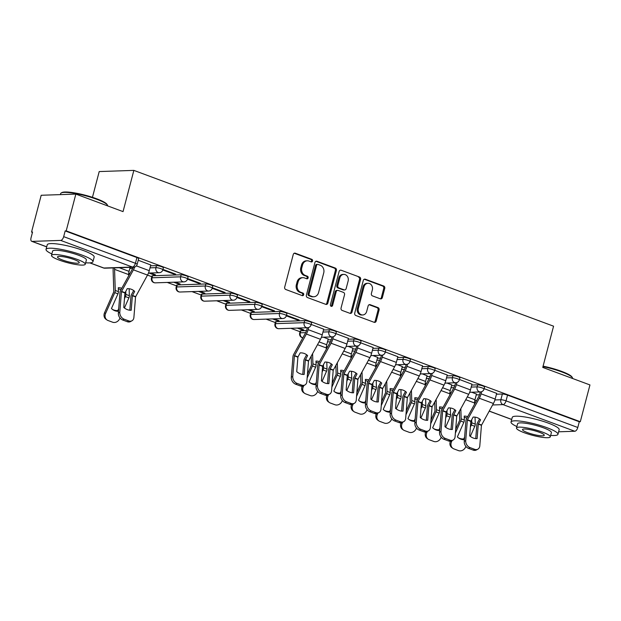<?xml version="1.0" encoding="UTF-8"?>
<svg xmlns="http://www.w3.org/2000/svg" width="621" height="621" viewBox="0 0 621 621"><rect width="100%" height="100%" fill="white"/><g stroke="black" fill="none" stroke-linecap="round" stroke-linejoin="round"><path stroke-width="0.93" d="M312.565 261.014A1.335 1.141 88.1 0 0 311.812 259.337L295.293 253.205A1.902 1.622 88.1 0 0 293.267 254.447L284.697 287.112A1.902 1.622 88.1 0 0 285.776 289.502L302.295 295.635A1.335 1.141 88.1 0 0 302.955 293.089L300.82 292.297A6.094 5.201 88.1 0 1 297.366 284.643L298.08 281.926A6.094 5.201 88.1 0 1 302.854 277.68A6.094 5.201 88.1 0 1 304.577 277.96L306.72 278.759A1.335 1.141 88.1 0 0 307.387 276.213L305.245 275.421A6.094 5.201 88.1 0 1 301.798 267.767L302.512 265.051A6.094 5.201 88.1 0 1 307.279 260.804A6.094 5.201 88.1 0 1 309.01 261.084L311.144 261.883A1.335 1.141 88.1 0 0 312.565 261.014M311.005 261.829A1.335 1.141 88.1 0 0 310.803 259.376L294.284 253.244A1.902 1.622 88.1 0 0 294.253 253.228M302.148 295.58A1.335 1.141 88.1 0 0 301.946 293.128L299.811 292.336L300.82 292.297M306.58 278.705A1.335 1.141 88.1 0 0 306.378 276.252L304.236 275.46L305.245 275.421M306.549 330.589L300.812 330.783A3.881 0.668 -165.3 0 0 300.222 330.977L299.695 333.011A3.881 0.668 14.7 0 1 300.277 332.817L305.679 332.639M304.694 320.646L276.104 321.616A3.881 0.668 -165.3 0 0 275.522 321.802L274.987 323.836A3.881 0.668 14.7 0 1 275.569 323.65L304.158 322.679A3.881 0.668 14.7 0 1 308.466 323.487A3.881 0.668 14.7 0 1 311.082 324.837L311.618 322.804A3.881 0.668 -165.3 0 0 308.994 321.453A3.881 0.668 -165.3 0 0 304.694 320.646L304.158 322.679A3.881 3.315 -91.9 0 0 306.363 327.554A3.881 3.315 -91.9 0 0 307.457 327.733A3.881 3.881 0 0 0 311.082 324.837M279.986 311.47L251.396 312.441A3.881 0.668 -165.3 0 0 250.814 312.635L250.279 314.668A3.881 0.668 14.7 0 1 250.861 314.474L279.458 313.504A3.881 0.668 14.7 0 1 283.758 314.311A3.881 0.668 14.7 0 1 286.374 315.67L286.91 313.636A3.881 0.668 -165.3 0 0 284.286 312.278A3.881 0.668 -165.3 0 0 279.986 311.47L279.458 313.504A3.881 3.315 -91.9 0 0 281.655 318.379A3.881 3.315 -91.9 0 0 282.757 318.557A3.881 3.881 0 0 0 286.374 315.67M255.278 302.303L226.688 303.273A3.881 0.668 -165.3 0 0 226.106 303.459L225.57 305.493A3.881 0.668 14.7 0 1 226.153 305.307L254.75 304.337A3.881 0.668 14.7 0 1 259.05 305.136A3.881 0.668 14.7 0 1 261.666 306.495L262.202 304.461A3.881 0.668 -165.3 0 0 259.578 303.11A3.881 0.668 -165.3 0 0 255.278 302.303L254.75 304.337A3.881 3.315 -91.9 0 0 256.947 309.204A3.881 3.315 -91.9 0 0 258.049 309.39A3.881 3.881 0 0 0 261.666 306.495M230.57 293.128L201.98 294.098A3.881 0.668 -165.3 0 0 201.398 294.292L200.862 296.326A3.881 0.668 14.7 0 1 201.452 296.132L230.042 295.161A3.881 0.668 14.7 0 1 234.342 295.969A3.881 0.668 14.7 0 1 236.958 297.319L237.494 295.285A3.881 0.668 -165.3 0 0 234.878 293.935A3.881 0.668 -165.3 0 0 230.57 293.128L230.042 295.161A3.881 3.315 -91.9 0 0 232.238 300.036A3.881 3.315 -91.9 0 0 233.341 300.215A3.881 3.881 0 0 0 236.958 297.319M205.869 283.96L177.272 284.93A3.881 0.668 -165.3 0 0 176.69 285.117L176.154 287.15A3.881 0.668 14.7 0 1 176.744 286.956L205.334 285.994A3.881 0.668 14.7 0 1 209.634 286.793A3.881 0.668 14.7 0 1 212.25 288.152L212.786 286.118A3.881 0.668 -165.3 0 0 210.17 284.76A3.881 0.668 -165.3 0 0 205.869 283.96L205.334 285.994A3.881 3.315 -91.9 0 0 207.53 290.861A3.881 3.315 -91.9 0 0 208.633 291.047A3.881 3.881 0 0 0 212.25 288.152M181.161 274.785L152.564 275.755A3.881 0.668 -165.3 0 0 151.982 275.949L151.446 277.983A3.881 0.668 14.7 0 1 152.036 277.789L180.626 276.819A3.881 0.668 14.7 0 1 184.926 277.626A3.881 0.668 14.7 0 1 187.542 278.976L188.078 276.943A3.881 0.668 -165.3 0 0 185.462 275.592A3.881 0.668 -165.3 0 0 181.161 274.785L180.626 276.819A3.881 3.315 -91.9 0 0 182.822 281.693A3.881 3.315 -91.9 0 0 183.925 281.872A3.881 3.881 0 0 0 187.542 278.976M380.316 298.81A1.902 1.622 88.1 0 0 382.35 297.568L384.756 288.408A1.902 1.622 88.1 0 0 383.677 286.017L365.327 279.209A1.902 1.622 88.1 0 0 363.301 280.444L354.731 313.108A1.902 1.622 88.1 0 0 355.81 315.499L374.152 322.307A1.902 1.622 88.1 0 0 376.186 321.073L379.089 310.003A1.902 1.622 88.1 0 0 378.01 307.612L370.155 304.694A1.902 1.622 88.1 0 0 368.129 305.936L366.685 311.424A5.092 4.347 88.1 0 1 362.703 314.971A5.092 4.347 88.1 0 1 358.371 308.334L364.015 286.832A5.092 4.347 88.1 0 1 367.997 283.285A5.092 4.347 88.1 0 1 372.328 289.922L371.389 293.5A1.902 1.622 88.1 0 0 372.468 295.891L380.316 298.81M60.695 240.412L32.098 241.383A3.881 1.91 -69.6 0 1 31.718 241.321A3.881 1.91 -69.6 0 1 31.05 237.75L32.556 232.021L31.547 232.06L41.196 195.266L75.847 194.094L123.043 211.614L133.857 170.387L553.567 326.188L542.754 367.415L589.95 384.935L580.301 421.721L66.199 230.88L65.182 230.919L63.684 236.648L135.425 263.281A3.881 0.668 14.7 0 1 137.163 264.336L138.662 258.6A3.881 0.668 14.7 0 0 136.93 257.552L135.425 263.281A3.881 1.91 -69.6 0 1 132.436 267.046L60.695 240.412A3.881 1.91 -69.6 0 0 63.684 236.648M75.847 194.094L66.199 230.88M336.403 270.461A1.902 1.622 88.1 0 0 335.324 268.07L316.982 261.262A1.902 1.622 88.1 0 0 314.948 262.497L306.378 295.161A1.902 1.622 88.1 0 0 307.457 297.552L325.808 304.36A1.902 1.622 88.1 0 0 327.834 303.126L336.403 270.461L335.394 270.492A1.902 1.622 88.1 0 0 334.315 268.101L315.973 261.294A1.902 1.622 88.1 0 0 315.942 261.278M341.154 270.236L359.497 277.044A1.902 1.622 88.1 0 1 360.576 279.434L352.006 312.099A1.902 1.622 88.1 0 1 349.98 313.333L342.132 310.422A1.902 1.622 88.1 0 1 341.053 308.032L344.523 294.781A1.902 1.622 88.1 0 0 343.444 292.39L338.235 290.457A1.902 1.622 88.1 0 0 336.209 291.691L332.592 305.485A1.335 1.141 88.1 0 1 330.411 304.678L339.128 271.47A1.902 1.622 88.1 0 1 341.154 270.236L359.497 277.044M476.245 394.902L479.497 394.793M496.451 394.219L502.35 394.017L500.852 399.745A3.881 0.668 14.7 0 1 506.037 400.856L577.786 427.489A3.881 1.91 110.4 0 1 574.798 431.253L558.613 431.805M31.547 232.06L32.455 232.394M147.503 275.103L151.788 276.694M167.266 282.439L176.496 285.862M191.967 291.606L201.204 295.037M216.675 300.781L225.904 304.205M241.383 309.957L250.612 313.38M266.091 319.124L275.32 322.547M290.799 328.299L300.028 331.723M92.451 197.315L99.205 171.567L133.857 170.387M580.301 421.721L579.292 421.76L577.786 427.489M150.771 264.973L138.235 260.246M149.024 273.046L153.946 274.878L154.093 274.311M153.946 274.878L155.46 274.824L150.538 272.999M162.787 269.972L174.152 274.187L174.299 273.628M174.152 274.187L175.665 274.14L162.943 269.413M173.733 282.221L178.654 284.045L178.801 283.486M178.654 284.045L180.168 283.991L175.246 282.167M187.495 279.147L198.86 283.362L198.999 282.803M198.86 283.362L200.373 283.308L187.651 278.588M198.433 291.389L203.362 293.221L203.502 292.662M203.362 293.221L204.876 293.166L199.954 291.342M212.203 288.315L223.56 292.53L223.707 291.971M223.56 292.53L225.081 292.483L212.359 287.756M223.141 300.564L228.062 302.388L228.21 301.829M228.062 302.388L229.584 302.334L224.662 300.51M236.911 297.49L248.268 301.705L248.416 301.146M248.268 301.705L249.789 301.651L237.067 296.931M247.849 309.732L252.77 311.563L252.918 311.005M252.77 311.563L254.292 311.509L249.363 309.685M261.62 306.658L272.976 310.873L273.124 310.314M272.976 310.873L274.498 310.826L261.775 306.099M272.557 318.907L277.478 320.731L277.626 320.172M277.478 320.731L278.992 320.684L274.071 318.852M286.328 315.833L297.684 320.048L297.832 319.489M297.684 320.048L299.198 319.994L286.475 315.274M297.265 328.074L302.186 329.906L302.334 329.347M302.186 329.906L303.7 329.852L298.779 328.028M323.72 329.177L311.183 324.441M328.222 339.027L323.487 337.195M348.428 338.344L335.891 333.617M352.93 348.202L348.195 346.371M373.136 347.519L360.599 342.784M377.638 357.378L372.903 355.538M397.844 356.687L385.307 351.96M402.346 366.545L397.611 364.713M422.552 365.862L410.015 361.135M427.054 375.721L422.319 373.881M447.26 375.03L434.723 370.302M451.762 384.888L447.027 383.056M471.968 384.205L459.431 379.478M451.537 385.734L454.789 385.618M471.743 385.043L477.65 384.841L477.114 386.875A3.881 0.668 14.7 0 1 481.415 387.683A3.881 0.668 14.7 0 1 484.031 389.041L484.566 387.007A3.881 0.668 -165.3 0 0 481.95 385.649A3.881 0.668 -165.3 0 0 477.65 384.841M426.829 376.559L430.081 376.45M447.035 375.876L452.942 375.674L452.406 377.708A3.881 0.668 14.7 0 1 456.707 378.515A3.881 0.668 14.7 0 1 459.33 379.866L459.858 377.832A3.881 0.668 -165.3 0 0 457.242 376.481A3.881 0.668 -165.3 0 0 452.942 375.674M402.121 367.384L405.373 367.275M422.327 366.7L428.234 366.499L427.698 368.532A3.881 0.668 14.7 0 1 431.999 369.34A3.881 0.668 14.7 0 1 434.622 370.698L435.15 368.664A3.881 0.668 -165.3 0 0 432.534 367.306A3.881 0.668 -165.3 0 0 428.234 366.499M377.413 358.216L380.665 358.107M397.619 357.533L403.526 357.331L402.99 359.365A3.881 0.668 14.7 0 1 407.291 360.172A3.881 0.668 14.7 0 1 409.914 361.523L410.442 359.489A3.881 0.668 -165.3 0 0 407.826 358.138A3.881 0.668 -165.3 0 0 403.526 357.331M352.705 349.041L355.957 348.932M372.91 348.358L378.818 348.156L378.282 350.19A3.881 0.668 14.7 0 1 382.583 350.997A3.881 0.668 14.7 0 1 385.206 352.355L385.742 350.322A3.881 0.668 -165.3 0 0 383.118 348.963A3.881 0.668 -165.3 0 0 378.818 348.156M328.004 339.873L331.249 339.765M348.21 339.19L354.11 338.988L353.574 341.022A3.881 0.668 14.7 0 1 357.875 341.829A3.881 0.668 14.7 0 1 360.498 343.18L361.034 341.146A3.881 0.668 -165.3 0 0 358.41 339.796A3.881 0.668 -165.3 0 0 354.11 338.988M323.502 330.015L329.402 329.813L328.866 331.847A3.881 0.668 14.7 0 1 333.166 332.654A3.881 0.668 14.7 0 1 335.79 334.013L336.326 331.979A3.881 0.668 -165.3 0 0 333.702 330.62A3.881 0.668 -165.3 0 0 329.402 329.813M150.546 265.811L156.453 265.617L155.918 267.651A3.881 0.668 14.7 0 1 160.218 268.451A3.881 0.668 14.7 0 1 162.842 269.809L163.37 267.775A3.881 0.668 -165.3 0 0 160.754 266.417A3.881 0.668 -165.3 0 0 156.453 265.617M496.668 393.372L484.139 388.645M476.462 394.063L471.735 392.224M579.292 421.76L507.543 395.127A3.881 0.668 -165.3 0 0 502.35 394.017M65.182 230.919L136.93 257.552M307.279 260.804L306.269 260.836A6.094 5.201 88.1 0 0 301.503 265.082L302.512 265.051M304.236 275.46A6.094 5.201 88.1 0 1 300.789 267.806L301.503 265.082M302.854 277.68L301.845 277.711A6.094 5.201 88.1 0 0 297.071 281.957L298.08 281.926M299.811 292.336A6.094 5.201 88.1 0 1 296.357 284.682L297.071 281.957M325.839 304.375A1.902 1.622 88.1 0 0 326.825 303.157L335.394 270.492M318.022 264.437A1.335 1.141 88.1 0 0 316.601 265.299L309.079 293.974A1.335 1.141 88.1 0 0 309.84 295.643L312.091 296.481A6.094 5.201 88.1 0 0 313.822 296.768A6.094 5.201 88.1 0 0 318.589 292.522L323.727 272.922A6.094 5.201 88.1 0 0 320.281 265.268L318.022 264.437M317.649 264.375L316.64 264.406A1.335 1.141 88.1 0 0 315.592 265.338L316.601 265.299M313.822 296.768L312.813 296.799A6.094 5.201 88.1 0 1 311.082 296.512L308.823 295.681A1.335 1.141 88.1 0 1 308.07 294.005L315.592 265.338M350.011 313.349A1.902 1.622 88.1 0 0 350.997 312.13L359.567 279.466A1.902 1.622 88.1 0 0 358.488 277.075M337.7 290.364L336.691 290.403A1.902 1.622 88.1 0 0 335.2 291.73L331.583 305.516L332.592 305.485M331.04 306.293A1.335 1.141 88.1 0 0 331.583 305.516M348.133 281.034A5.092 4.347 88.1 0 0 343.801 274.404A5.092 4.347 88.1 0 0 339.811 277.952L337.824 285.528A1.902 1.622 88.1 0 0 338.903 287.919L344.112 289.852A1.902 1.622 88.1 0 0 346.145 288.61L348.133 281.034M343.801 274.404L342.792 274.435A5.092 4.347 88.1 0 0 338.802 277.983L339.811 277.952M344.655 289.937L343.646 289.976A1.902 1.622 88.1 0 1 343.103 289.883L337.894 287.95A1.902 1.622 88.1 0 1 336.815 285.559L338.802 277.983M367.997 283.285L366.988 283.316A5.092 4.347 88.1 0 0 362.998 286.863L364.015 286.832M362.703 314.971L361.694 315.002A5.092 4.347 88.1 0 1 357.362 308.365L362.998 286.863M374.184 322.322A1.902 1.622 88.1 0 0 375.177 321.104L378.08 310.034A1.902 1.622 88.1 0 0 377.001 307.643L369.146 304.732A1.902 1.622 88.1 0 0 369.115 304.717M380.347 298.817A1.902 1.622 88.1 0 0 381.341 297.606L383.739 288.439A1.902 1.622 88.1 0 0 382.66 286.048L364.317 279.24A1.902 1.622 88.1 0 0 364.286 279.233M118.495 311.3A12.032 10.394 124.5 0 1 112.843 309.685A12.032 10.394 124.5 0 1 111.462 308.513L117.959 293.826A2.911 1.428 -69.6 0 0 118.269 292.949A2.911 1.428 -69.6 0 0 118.432 291.637L118.3 287.709A12.032 8.05 -129.1 0 1 121.786 288.268M118.347 288.959A12.032 8.05 -129.1 0 1 120.544 289.526A12.032 8.05 -129.1 0 1 120.994 289.704M113.294 267.915A9.703 4.774 -69.6 0 0 113.115 270.539L113.79 291.816L104.553 312.728L105.593 313.45A5.822 5.03 124.5 0 0 107.045 320.001A5.822 5.03 124.5 0 0 108.007 320.506L112.595 322.206A5.822 5.03 124.5 0 0 119.69 318.682L119.993 317.991M114.637 267.868A7.18 3.532 -69.6 0 0 114.567 269.359L115.265 290.457A2.911 1.428 110.4 0 1 115.102 291.769A2.911 1.428 110.4 0 1 114.792 292.654L105.593 313.45M129.129 288.742L129.362 295.689A2.911 1.428 110.4 0 1 129.199 297.001A2.911 1.428 110.4 0 1 128.889 297.886L124.417 307.993M124.472 298.701L125.403 296.59A2.911 1.428 -69.6 0 0 125.714 295.712A2.911 1.428 -69.6 0 0 125.877 294.401L125.776 291.303M118.704 308.653L117.866 310.554L118.518 311.005M130.123 267.34L129.067 271.354A7.18 3.532 -69.6 0 0 128.663 274.591L128.702 275.74M107.045 320.001L105.997 319.287A5.822 5.03 -55.5 0 1 104.553 312.728M112.331 309.305A12.032 10.394 124.5 0 0 117.866 310.554M132.374 295.728L134.679 291.428A12.032 10.021 142.2 0 0 131.373 289.285A12.032 10.021 142.2 0 0 127.235 288.664L124.93 292.965L123.773 307.473A12.032 9.082 -119.1 0 0 131.217 310.236L132.374 295.728L135.541 296.9L133.895 317.44A5.822 4.394 60.9 0 1 131.978 320.762A5.822 4.394 60.9 0 1 128.726 320.902L124.138 319.202L122.686 320.001L127.282 321.709L128.726 320.902M150.787 264.903L149.273 270.671A9.703 4.774 110.4 0 1 147.511 275.08L135.541 296.9M129.836 310.221L130.93 296.535A2.911 1.428 110.4 0 1 131.085 295.658A2.911 1.428 110.4 0 1 131.613 294.331L133.694 290.558M134.695 267.007A9.703 4.774 110.4 0 1 133.422 269.848L121.468 291.552L119.799 312.208A5.822 4.394 60.9 0 0 124.138 319.202M133.282 267.24A7.18 3.532 110.4 0 1 132.56 268.746L120.684 290.271A2.911 1.428 -69.6 0 0 120.156 291.598A2.911 1.428 -69.6 0 0 120 292.475L118.355 313.015L119.799 312.208M122.686 320.001A5.822 4.394 -119.1 0 1 118.355 313.015M131.978 320.762L130.534 321.569A5.822 4.394 -119.1 0 1 127.282 321.709M61.223 192.96L61.921 192.572A23.668 4.075 14.7 0 1 96.604 198.759A23.668 4.075 14.7 0 1 107.006 204.394L107.417 205.077A24.25 4.176 -165.3 0 0 96.767 199.302A24.25 4.176 -165.3 0 0 61.223 192.96A24.25 4.176 -165.3 0 0 60.679 193.573L60.408 194.621M107.596 205.877A24.25 4.176 -165.3 0 0 107.417 205.077M85.644 262.792A24.25 4.176 -165.3 0 0 92.948 261.713A24.25 4.176 -165.3 0 0 82.119 255.13A24.25 4.176 -165.3 0 0 46.032 249.401A24.25 4.176 -165.3 0 0 51.861 253.927M92.948 261.713L94.159 257.086A24.25 4.176 -165.3 0 0 83.33 250.504A24.25 4.176 -165.3 0 0 47.243 244.783L46.032 249.401M51.481 255.378L52.599 251.125A17.458 3.004 14.7 0 1 78.58 255.247A17.458 3.004 14.7 0 1 86.381 259.989L85.263 264.243A17.458 3.004 -165.3 0 0 77.47 259.5A17.458 3.004 -165.3 0 0 51.481 255.378A17.458 3.004 -165.3 0 0 59.282 260.114A17.458 3.004 -165.3 0 0 85.263 264.243M74.233 259.609A11.256 1.941 -165.3 0 0 57.489 256.954A11.256 1.941 -165.3 0 0 62.511 260.005A11.256 1.941 -165.3 0 0 79.263 262.667A11.256 1.941 -165.3 0 0 74.233 259.609M543.08 366.157A23.668 4.075 14.7 0 1 561.609 371.374A23.668 4.075 14.7 0 1 572.011 377.017L572.422 377.692A24.25 4.176 -165.3 0 0 561.772 371.917A24.25 4.176 -165.3 0 0 542.964 366.615M572.601 378.492A24.25 4.176 -165.3 0 0 572.422 377.692M550.648 435.406A24.25 4.176 -165.3 0 0 557.953 434.327A24.25 4.176 -165.3 0 0 547.124 427.745A24.25 4.176 -165.3 0 0 511.036 422.016A24.25 4.176 -165.3 0 0 516.866 426.542M557.953 434.327L559.164 429.701A24.25 4.176 -165.3 0 0 548.335 423.118A24.25 4.176 -165.3 0 0 512.247 417.397L511.036 422.016M516.493 427.993L517.603 423.739A17.458 3.004 14.7 0 1 543.585 427.861A17.458 3.004 14.7 0 1 551.386 432.604L550.268 436.858A17.458 3.004 -165.3 0 0 542.475 432.115A17.458 3.004 -165.3 0 0 516.493 427.993A17.458 3.004 -165.3 0 0 524.287 432.728A17.458 3.004 -165.3 0 0 550.268 436.858M539.238 432.224A11.256 1.941 -165.3 0 0 522.494 429.569A11.256 1.941 -165.3 0 0 527.524 432.62A11.256 1.941 -165.3 0 0 544.268 435.282A11.256 1.941 -165.3 0 0 539.238 432.224M316.151 384.671A12.032 10.394 124.5 0 1 310.5 383.056A12.032 10.394 124.5 0 1 309.126 381.884L315.623 367.197A2.911 1.428 -69.6 0 0 315.926 366.32A2.911 1.428 -69.6 0 0 316.089 365.008L315.965 361.08A12.032 8.05 -129.1 0 1 319.45 361.639M316.004 362.338A12.032 8.05 -129.1 0 1 318.208 362.897A12.032 8.05 -129.1 0 1 318.658 363.075M311.175 356.12L311.447 365.187L307.442 374.277M312.588 353.566L312.922 363.828A2.911 1.428 110.4 0 1 312.759 365.14A2.911 1.428 110.4 0 1 312.456 366.025L307.139 378.042M326.793 362.113L327.019 369.06A2.911 1.428 110.4 0 1 326.856 370.372A2.911 1.428 110.4 0 1 326.545 371.257L322.082 381.364M322.128 372.072L323.067 369.961A2.911 1.428 -69.6 0 0 323.37 369.084A2.911 1.428 -69.6 0 0 323.533 367.772L323.432 364.682M316.368 382.024L315.522 383.933L316.174 384.383M328.237 338.957L326.724 344.733A7.18 3.532 -69.6 0 0 326.32 347.962L326.359 349.118M317.657 391.362L317.347 392.053A5.822 5.03 124.5 0 1 310.259 395.577L305.664 393.877A5.822 5.03 124.5 0 1 304.701 393.38L303.661 392.658A5.822 5.03 -55.5 0 1 302.171 386.177M303.793 385.594L303.258 386.821A5.822 5.03 124.5 0 0 304.701 393.38M309.988 382.676A12.032 10.394 124.5 0 0 315.522 383.933M340.859 393.846A12.032 10.394 124.5 0 1 335.208 392.224A12.032 10.394 124.5 0 1 333.834 391.059L340.331 376.373A2.911 1.428 -69.6 0 0 340.634 375.488A2.911 1.428 -69.6 0 0 340.797 374.176L340.673 370.256A12.032 8.05 -129.1 0 1 344.158 370.815M340.712 371.505A12.032 8.05 -129.1 0 1 342.916 372.072A12.032 8.05 -129.1 0 1 343.366 372.251M335.883 365.288L336.155 374.362L332.15 383.444M337.296 362.734L337.63 373.004A2.911 1.428 110.4 0 1 337.467 374.316A2.911 1.428 110.4 0 1 337.156 375.2L331.847 387.209M351.502 371.288L351.727 378.236A2.911 1.428 110.4 0 1 351.564 379.547A2.911 1.428 110.4 0 1 351.253 380.432L346.782 390.531M346.836 381.247L347.768 379.136A2.911 1.428 -69.6 0 0 348.078 378.251A2.911 1.428 -69.6 0 0 348.241 376.939L348.14 373.85M341.069 391.199L340.23 393.101L340.882 393.551M352.945 348.133L351.432 353.9A7.18 3.532 -69.6 0 0 351.028 357.137L351.067 358.286M342.365 400.537L342.055 401.22A5.822 5.03 124.5 0 1 334.967 404.752L330.372 403.045A5.822 5.03 124.5 0 1 329.409 402.548L328.369 401.826A5.822 5.03 -55.5 0 1 326.879 395.352M328.501 394.77L327.958 395.988A5.822 5.03 124.5 0 0 329.409 402.548M334.696 391.851A12.032 10.394 124.5 0 0 340.23 393.101M365.567 403.013A12.032 10.394 124.5 0 1 359.916 401.399A12.032 10.394 124.5 0 1 358.542 400.227L365.032 385.548A2.911 1.428 -69.6 0 0 365.342 384.663A2.911 1.428 -69.6 0 0 365.505 383.351L365.381 379.423A12.032 8.05 -129.1 0 1 368.858 379.982M365.42 380.681A12.032 8.05 -129.1 0 1 367.616 381.24A12.032 8.05 -129.1 0 1 368.067 381.418M360.591 374.463L360.863 383.53L356.858 392.619M362.004 371.909L362.338 382.171A2.911 1.428 110.4 0 1 362.175 383.483A2.911 1.428 110.4 0 1 361.864 384.368L356.555 396.384M376.21 380.456L376.435 387.411A2.911 1.428 110.4 0 1 376.272 388.715A2.911 1.428 110.4 0 1 375.961 389.6L371.49 399.707M371.544 390.415L372.476 388.304A2.911 1.428 -69.6 0 0 372.786 387.426A2.911 1.428 -69.6 0 0 372.949 386.115L372.848 383.025M365.777 400.366L364.938 402.276L365.59 402.726M377.653 357.308L376.14 363.075A7.18 3.532 -69.6 0 0 375.736 366.305L375.775 367.461M367.065 409.713L366.763 410.396A5.822 5.03 124.5 0 1 359.675 413.92L355.08 412.22A5.822 5.03 124.5 0 1 354.117 411.723L353.077 411.001A5.822 5.03 -55.5 0 1 351.587 404.519M353.209 403.937L352.666 405.164A5.822 5.03 124.5 0 0 354.117 411.723M359.404 401.019A12.032 10.394 124.5 0 0 364.938 402.276M390.275 412.189A12.032 10.394 124.5 0 1 384.624 410.566A12.032 10.394 124.5 0 1 383.242 409.402L389.74 394.715A2.911 1.428 -69.6 0 0 390.05 393.83A2.911 1.428 -69.6 0 0 390.213 392.519L390.089 388.599A12.032 8.05 -129.1 0 1 393.567 389.157M390.128 389.848A12.032 8.05 -129.1 0 1 392.325 390.415A12.032 8.05 -129.1 0 1 392.775 390.593M385.299 383.631L385.571 392.705L381.566 401.787M386.704 381.077L387.046 391.346A2.911 1.428 110.4 0 1 386.883 392.658A2.911 1.428 110.4 0 1 386.572 393.543L381.263 405.552M400.91 389.631L401.143 396.578A2.911 1.428 110.4 0 1 400.98 397.89A2.911 1.428 110.4 0 1 400.669 398.775L396.198 408.882M396.252 399.59L397.184 397.479A2.911 1.428 -69.6 0 0 397.494 396.594A2.911 1.428 -69.6 0 0 397.657 395.282L397.556 392.193M390.485 409.542L389.646 411.444L390.298 411.894M402.361 366.475L400.848 372.243A7.18 3.532 -69.6 0 0 400.444 375.48L400.483 376.629M391.773 418.88L391.471 419.563A5.822 5.03 124.5 0 1 384.383 423.095L379.788 421.387A5.822 5.03 124.5 0 1 378.826 420.891L377.778 420.169A5.822 5.03 -55.5 0 1 376.295 413.695M377.917 413.112L377.374 414.331A5.822 5.03 124.5 0 0 378.826 420.891M384.112 410.194A12.032 10.394 124.5 0 0 389.646 411.444M414.983 421.356A12.032 10.394 124.5 0 1 409.332 419.742A12.032 10.394 124.5 0 1 407.95 418.57L414.448 403.891A2.911 1.428 -69.6 0 0 414.758 403.006A2.911 1.428 -69.6 0 0 414.921 401.694L414.789 397.766A12.032 8.05 -129.1 0 1 418.275 398.333M414.836 399.024A12.032 8.05 -129.1 0 1 417.033 399.59A12.032 8.05 -129.1 0 1 417.483 399.761M410.007 392.806L410.279 401.872L406.266 410.962M411.413 390.252L411.754 400.522A2.911 1.428 110.4 0 1 411.591 401.826A2.911 1.428 110.4 0 1 411.281 402.711L405.971 414.727M425.618 398.806L425.851 405.754A2.911 1.428 110.4 0 1 425.688 407.065A2.911 1.428 110.4 0 1 425.377 407.943L420.906 418.049M420.96 408.758L421.892 406.654A2.911 1.428 -69.6 0 0 422.202 405.769A2.911 1.428 -69.6 0 0 422.365 404.457L422.264 401.368M415.193 418.709L414.354 420.619L415.007 421.069M427.069 375.651L425.556 381.418A7.18 3.532 -69.6 0 0 425.152 384.647L425.191 385.804M416.481 428.055L416.179 428.738A5.822 5.03 124.5 0 1 409.084 432.27L404.496 430.563A5.822 5.03 124.5 0 1 403.534 430.066L402.486 429.344A5.822 5.03 -55.5 0 1 401.003 422.862M402.625 422.28L402.082 423.506A5.822 5.03 124.5 0 0 403.534 430.066M408.82 419.361A12.032 10.394 124.5 0 0 414.354 420.619M305.33 359.932L307.628 355.631A12.032 10.021 142.2 0 0 304.329 353.489A12.032 10.021 142.2 0 0 300.184 352.868L297.901 357.052L296.722 371.668A12.032 9.082 -119.1 0 0 304.166 374.432L305.33 359.932L308.497 361.104L306.852 381.643A5.822 4.394 60.9 0 1 304.927 384.966A5.822 4.394 60.9 0 1 301.682 385.105L297.086 383.398L295.643 384.205L300.23 385.913L301.682 385.105M323.735 329.107L322.221 334.874A9.703 4.774 110.4 0 1 320.467 339.283L308.497 361.104M302.784 374.416L303.879 360.731A2.911 1.428 110.4 0 1 304.034 359.854A2.911 1.428 110.4 0 1 304.562 358.534L306.642 354.754M308.691 327.484L308.132 329.642A9.703 4.774 110.4 0 1 306.37 334.051L294.416 355.755L292.755 376.411A5.822 4.394 60.9 0 0 297.086 383.398M307.325 327.733L306.813 329.681A7.18 3.532 110.4 0 1 305.516 332.949L293.632 354.475A2.911 1.428 -69.6 0 0 293.104 355.802A2.911 1.428 -69.6 0 0 292.957 356.679L291.311 377.219L292.755 376.411M295.643 384.205A5.822 4.394 -119.1 0 1 291.311 377.219M304.927 384.966L303.483 385.773A5.822 4.394 -119.1 0 1 300.23 385.913M330.03 369.099L332.336 364.806A12.032 10.021 142.2 0 0 329.029 362.664A12.032 10.021 142.2 0 0 324.892 362.043L322.61 366.219L321.43 380.844A12.032 9.082 -119.1 0 0 328.874 383.607L330.03 369.099L333.205 370.279L331.56 390.811A5.822 4.394 60.9 0 1 329.635 394.133A5.822 4.394 60.9 0 1 326.39 394.281L321.794 392.573L320.351 393.38L324.938 395.08L326.39 394.281M348.443 338.274L346.929 344.042A9.703 4.774 110.4 0 1 345.175 348.459L333.205 370.279M327.492 383.592L328.587 369.906A2.911 1.428 110.4 0 1 328.742 369.029A2.911 1.428 110.4 0 1 329.27 367.702L331.35 363.929M333.399 336.66L332.833 338.81A9.703 4.774 110.4 0 1 331.078 343.227L319.124 364.931L317.463 385.579A5.822 4.394 60.9 0 0 321.794 392.573M332.033 336.908L331.521 338.856A7.18 3.532 110.4 0 1 330.225 342.124L318.34 363.65A2.911 1.428 -69.6 0 0 317.812 364.969A2.911 1.428 -69.6 0 0 317.657 365.847L316.019 386.386L317.463 385.579M320.351 393.38A5.822 4.394 -119.1 0 1 316.019 386.386M329.635 394.133L328.191 394.94A5.822 4.394 -119.1 0 1 324.938 395.08M354.738 378.274L357.044 373.974A12.032 10.021 142.2 0 0 353.737 371.832A12.032 10.021 142.2 0 0 349.6 371.211L347.294 375.511L346.138 390.011A12.032 9.082 -119.1 0 0 353.582 392.775L354.738 378.274L357.906 379.447L356.268 399.986A5.822 4.394 60.9 0 1 354.343 403.308A5.822 4.394 60.9 0 1 351.098 403.448L346.502 401.748L345.059 402.548L349.646 404.255L351.098 403.448M373.151 347.45L371.637 353.217A9.703 4.774 110.4 0 1 369.883 357.626L357.906 379.447M352.2 392.767L353.295 379.074A2.911 1.428 110.4 0 1 353.45 378.197A2.911 1.428 110.4 0 1 353.978 376.877L356.058 373.097M358.107 345.827L357.541 347.985A9.703 4.774 110.4 0 1 355.786 352.394L343.832 374.098L342.171 394.754A5.822 4.394 60.9 0 0 346.502 401.748M356.741 346.076L356.229 348.024A7.18 3.532 110.4 0 1 354.933 351.292L343.048 372.817A2.911 1.428 -69.6 0 0 342.52 374.145A2.911 1.428 -69.6 0 0 342.365 375.022L340.719 395.561L342.171 394.754M345.059 402.548A5.822 4.394 -119.1 0 1 340.719 395.561M354.343 403.308L352.899 404.116A5.822 4.394 -119.1 0 1 349.646 404.255M379.447 387.442L381.752 383.149A12.032 10.021 142.2 0 0 378.445 381.007A12.032 10.021 142.2 0 0 374.308 380.386L372.002 384.678L370.846 399.187A12.032 9.082 -119.1 0 0 378.29 401.95L379.447 387.442L382.614 388.622L380.968 409.161A5.822 4.394 60.9 0 1 379.051 412.484A5.822 4.394 60.9 0 1 375.798 412.623L371.211 410.916L369.767 411.723L374.354 413.423L375.798 412.623M397.859 356.617L396.345 362.385A9.703 4.774 110.4 0 1 394.591 366.801L382.614 388.622M376.908 401.934L378.003 388.249A2.911 1.428 110.4 0 1 378.158 387.372A2.911 1.428 110.4 0 1 378.686 386.045L380.766 382.272M382.815 355.002L382.249 357.153A9.703 4.774 110.4 0 1 380.494 361.569L368.54 383.273L366.879 403.922A5.822 4.394 60.9 0 0 371.211 410.916M381.449 355.251L380.937 357.199A7.18 3.532 110.4 0 1 379.633 360.467L367.756 381.993A2.911 1.428 -69.6 0 0 367.228 383.312A2.911 1.428 -69.6 0 0 367.073 384.189L365.427 404.729L366.879 403.922M369.767 411.723A5.822 4.394 -119.1 0 1 365.427 404.729M379.051 412.484L377.607 413.283A5.822 4.394 -119.1 0 1 374.354 413.423M404.155 396.617L406.46 392.317A12.032 10.021 142.2 0 0 403.153 390.174A12.032 10.021 142.2 0 0 399.016 389.553L396.71 393.854L395.554 408.354A12.032 9.082 -119.1 0 0 402.998 411.118L404.155 396.617L407.322 397.789L405.676 418.329A5.822 4.394 60.9 0 1 403.759 421.651A5.822 4.394 60.9 0 1 400.506 421.791L395.919 420.091L394.467 420.891L399.062 422.598L400.506 421.791M422.567 365.792L421.054 371.56A9.703 4.774 110.4 0 1 419.299 375.969L407.322 397.789M401.616 411.11L402.711 397.417A2.911 1.428 110.4 0 1 402.866 396.54A2.911 1.428 110.4 0 1 403.394 395.22L405.474 391.447M407.523 364.17L406.957 366.328A9.703 4.774 110.4 0 1 405.202 370.737L393.248 392.441L391.579 413.097A5.822 4.394 60.9 0 0 395.919 420.091M406.157 364.426L405.645 366.374A7.18 3.532 110.4 0 1 404.341 369.635L392.464 391.16A2.911 1.428 -69.6 0 0 391.936 392.488A2.911 1.428 -69.6 0 0 391.781 393.365L390.135 413.904L391.579 413.097M394.467 420.891A5.822 4.394 -119.1 0 1 390.135 413.904M403.759 421.651L402.315 422.459A5.822 4.394 -119.1 0 1 399.062 422.598M428.863 405.785L431.168 401.492A12.032 10.021 142.2 0 0 427.861 399.35A12.032 10.021 142.2 0 0 423.724 398.729L421.418 403.021L420.262 417.529A12.032 9.082 -119.1 0 0 427.698 420.293L428.863 405.785L432.03 406.965L430.384 427.504A5.822 4.394 60.9 0 1 428.467 430.827A5.822 4.394 60.9 0 1 425.214 430.966L420.627 429.258L419.175 430.066L423.77 431.766L425.214 430.966M447.275 374.96L445.762 380.727A9.703 4.774 110.4 0 1 443.999 385.144L432.03 406.965M426.324 420.277L427.419 406.592A2.911 1.428 110.4 0 1 427.574 405.715A2.911 1.428 110.4 0 1 428.102 404.387L430.182 400.615M432.232 373.345L431.665 375.495A9.703 4.774 110.4 0 1 429.911 379.912L417.956 401.616L416.287 422.272A5.822 4.394 60.9 0 0 420.627 429.258M430.865 373.594L430.353 375.542A7.18 3.532 110.4 0 1 429.049 378.81L417.172 400.335A2.911 1.428 -69.6 0 0 416.644 401.655A2.911 1.428 -69.6 0 0 416.489 402.532L414.844 423.072L416.287 422.272M419.175 430.066A5.822 4.394 -119.1 0 1 414.844 423.072M428.467 430.827L427.023 431.626A5.822 4.394 -119.1 0 1 423.77 431.766M439.691 430.532A12.032 10.394 124.5 0 1 434.04 428.917A12.032 10.394 124.5 0 1 432.658 427.745L439.156 413.058A2.911 1.428 -69.6 0 0 439.466 412.173A2.911 1.428 -69.6 0 0 439.629 410.869L439.497 406.941A12.032 8.05 -129.1 0 1 442.983 407.5M439.544 408.191A12.032 8.05 -129.1 0 1 441.741 408.758A12.032 8.05 -129.1 0 1 442.191 408.936M434.716 401.973L434.987 411.048L430.974 420.13M436.121 399.419L436.462 409.689A2.911 1.428 110.4 0 1 436.299 411.001A2.911 1.428 110.4 0 1 435.989 411.886L430.671 423.895M450.326 407.974L450.559 414.921A2.911 1.428 110.4 0 1 450.396 416.233A2.911 1.428 110.4 0 1 450.085 417.118L445.614 427.225M445.668 417.933L446.6 415.822A2.911 1.428 -69.6 0 0 446.91 414.937A2.911 1.428 -69.6 0 0 447.073 413.633L446.973 410.535M439.901 427.885L439.063 429.786L439.715 430.237M451.777 384.818L450.264 390.586A7.18 3.532 -69.6 0 0 449.86 393.823L449.899 394.972M441.189 437.223L440.887 437.914A5.822 5.03 124.5 0 1 433.792 441.438L429.204 439.73A5.822 5.03 124.5 0 1 428.242 439.233L427.194 438.519A5.822 5.03 -55.5 0 1 425.711 432.037M427.333 431.455L426.79 432.674A5.822 5.03 124.5 0 0 428.242 439.233M433.528 428.537A12.032 10.394 124.5 0 0 439.063 429.786M453.571 414.96L455.868 410.66A12.032 10.021 142.2 0 0 452.569 408.517A12.032 10.021 142.2 0 0 448.432 407.896L446.126 412.197L444.962 426.697A12.032 9.082 -119.1 0 0 452.406 429.46L453.571 414.96L456.738 416.132L455.092 436.672A5.822 4.394 60.9 0 1 453.175 439.994A5.822 4.394 60.9 0 1 449.922 440.134L445.327 438.434L443.883 439.233L448.478 440.941L449.922 440.134M471.983 384.135L470.47 389.903A9.703 4.774 110.4 0 1 468.708 394.312L456.738 416.132M451.032 429.453L452.127 415.76A2.911 1.428 110.4 0 1 452.274 414.89A2.911 1.428 110.4 0 1 452.802 413.563L454.89 409.79M456.94 382.513L456.373 384.671A9.703 4.774 110.4 0 1 454.611 389.08L442.664 410.784L440.995 431.44A5.822 4.394 60.9 0 0 445.327 438.434M455.573 382.769L455.061 384.717A7.18 3.532 110.4 0 1 453.757 387.978L441.88 409.503A2.911 1.428 -69.6 0 0 441.352 410.83A2.911 1.428 -69.6 0 0 441.197 411.707L439.552 432.247L440.995 431.44M443.883 439.233A5.822 4.394 -119.1 0 1 439.552 432.247M453.175 439.994L451.723 440.801A5.822 4.394 -119.1 0 1 448.478 440.941M464.399 439.699A12.032 10.394 124.5 0 1 458.748 438.084A12.032 10.394 124.5 0 1 457.367 436.92L463.864 422.233A2.911 1.428 -69.6 0 0 464.174 421.348A2.911 1.428 -69.6 0 0 464.337 420.037L464.205 416.109A12.032 8.05 -129.1 0 1 467.691 416.675M464.252 417.366A12.032 8.05 -129.1 0 1 466.449 417.933A12.032 8.05 -129.1 0 1 466.899 418.104M459.424 411.149L459.695 420.215L455.682 429.305M460.829 408.595L461.17 418.865A2.911 1.428 110.4 0 1 461.007 420.176A2.911 1.428 110.4 0 1 460.697 421.054L455.379 433.07M475.034 417.149L475.267 424.096A2.911 1.428 110.4 0 1 475.104 425.408A2.911 1.428 110.4 0 1 474.793 426.285L470.322 436.392M470.376 427.101L471.308 424.997A2.911 1.428 -69.6 0 0 471.618 424.112A2.911 1.428 -69.6 0 0 471.781 422.8L471.681 419.711M464.609 437.052L463.763 438.962L464.423 439.412M476.486 393.993L474.972 399.761A7.18 3.532 -69.6 0 0 474.568 402.99L474.607 404.147M465.897 446.398L465.595 447.081A5.822 5.03 124.5 0 1 458.5 450.613L453.912 448.905A5.822 5.03 124.5 0 1 452.95 448.409L451.902 447.687A5.822 5.03 -55.5 0 1 450.419 441.213M452.041 440.623L451.498 441.849A5.822 5.03 124.5 0 0 452.95 448.409M458.236 437.704A12.032 10.394 124.5 0 0 463.763 438.962M478.279 424.127L480.576 419.835A12.032 10.021 142.2 0 0 477.277 417.692A12.032 10.021 142.2 0 0 473.132 417.071L470.834 421.364L469.67 435.872A12.032 9.082 -119.1 0 0 477.114 438.636L478.279 424.127L481.446 425.307L479.8 445.847A5.822 4.394 60.9 0 1 477.883 449.169A5.822 4.394 60.9 0 1 474.63 449.309L470.035 447.601L468.591 448.409L473.186 450.109L474.63 449.309M496.691 393.303L495.178 399.07A9.703 4.774 110.4 0 1 493.416 403.487L481.446 425.307M475.74 438.62L476.835 424.935A2.911 1.428 110.4 0 1 476.982 424.058A2.911 1.428 110.4 0 1 477.51 422.738L479.598 418.958M481.648 391.688L481.081 393.838A9.703 4.774 110.4 0 1 479.319 398.255L467.372 419.959L465.703 440.615A5.822 4.394 60.9 0 0 470.035 447.601M480.281 391.936L479.769 393.885A7.18 3.532 110.4 0 1 478.465 397.153L466.588 418.678A2.911 1.428 -69.6 0 0 466.06 419.998A2.911 1.428 -69.6 0 0 465.905 420.875L464.26 441.415L465.703 440.615M468.591 448.409A5.822 4.394 -119.1 0 1 464.26 441.415M477.883 449.169L476.431 449.969A5.822 4.394 -119.1 0 1 473.186 450.109M310.803 259.376L311.812 259.337M301.946 293.128L302.955 293.089M306.378 276.252L307.387 276.213M300.812 330.783L300.277 332.817A3.881 3.315 88.1 0 0 302.474 337.692A3.881 3.315 -91.9 0 0 302.838 337.801M276.104 321.616L275.569 323.65A3.881 3.315 88.1 0 0 277.766 328.517A3.881 3.315 -91.9 0 0 278.868 328.703L307.457 327.733M251.396 312.441L250.861 314.474A3.881 3.315 88.1 0 0 253.058 319.349A3.881 3.315 -91.9 0 0 254.16 319.528L282.757 318.557M226.688 303.273L226.153 305.307A3.881 3.315 88.1 0 0 228.357 310.174A3.881 3.315 -91.9 0 0 229.452 310.36L258.049 309.39M201.98 294.098L201.452 296.132A3.881 3.315 88.1 0 0 203.649 301.006A3.881 3.315 -91.9 0 0 204.751 301.185L233.341 300.215M177.272 284.93L176.744 286.956A3.881 3.315 88.1 0 0 178.941 291.831A3.881 3.315 -91.9 0 0 180.043 292.017L208.633 291.047M152.564 275.755L152.036 277.789A3.881 3.315 88.1 0 0 154.233 282.664A3.881 3.315 -91.9 0 0 155.335 282.842L183.925 281.872M474.77 400.63L476.579 400.568M494.921 399.947L500.852 399.745A3.881 3.315 -91.9 0 0 503.049 404.62L492.593 404.977M489.232 411.071L511.72 419.423M574.798 431.253L503.049 404.62A3.881 1.91 -69.6 0 0 506.037 400.856L507.543 395.127M89.983 262.869L103.847 268.016L132.436 267.046A3.881 3.315 88.1 0 0 133.538 267.224A3.881 3.881 0 0 0 137.163 264.336M32.098 241.383L46.715 246.809M451.001 387.768L453.928 387.667M471.207 387.077L477.114 386.875A3.881 3.315 -91.9 0 0 479.311 391.75A3.881 3.315 -91.9 0 0 480.413 391.936A3.881 3.881 0 0 0 484.031 389.041M426.293 378.593L429.22 378.492M446.499 377.91L452.406 377.708A3.881 3.315 -91.9 0 0 454.603 382.583A3.881 3.315 -91.9 0 0 455.705 382.761A3.881 3.881 0 0 0 459.33 379.866M401.593 369.417L404.512 369.324M421.799 368.734L427.698 368.532A3.881 3.315 -91.9 0 0 429.895 373.407A3.881 3.315 -91.9 0 0 430.997 373.586A3.881 3.881 0 0 0 434.622 370.698M376.885 360.25L379.804 360.149M397.091 359.567L402.99 359.365A3.881 3.315 -91.9 0 0 405.187 364.24A3.881 3.315 -91.9 0 0 406.289 364.418A3.881 3.881 0 0 0 409.914 361.523M352.177 351.075L355.096 350.981M372.383 350.391L378.282 350.19A3.881 3.315 -91.9 0 0 380.479 355.065A3.881 3.315 -91.9 0 0 381.581 355.243A3.881 3.881 0 0 0 385.206 352.355M327.469 341.907L330.388 341.806M347.675 341.224L353.574 341.022A3.881 3.315 -91.9 0 0 355.771 345.897A3.881 3.315 -91.9 0 0 356.873 346.076A3.881 3.881 0 0 0 360.498 343.18M322.967 332.049L328.866 331.847A3.881 3.315 -91.9 0 0 331.063 336.722A3.881 3.315 -91.9 0 0 332.165 336.9A3.881 3.881 0 0 0 335.79 334.013M129.812 268.536L132.731 268.435M150.01 267.845L155.918 267.651A3.881 3.315 -91.9 0 0 158.114 272.518A3.881 3.315 -91.9 0 0 159.217 272.704A3.881 3.881 0 0 0 162.842 269.809M129.882 273.597A3.881 3.315 -91.9 0 1 129.525 273.488A3.881 3.315 88.1 0 1 128.741 273.061M326.374 346.619A3.881 3.881 0 0 0 327.531 346.999A3.881 3.315 -91.9 0 1 327.182 346.86A3.881 3.315 88.1 0 1 326.398 346.433M352.254 356.144A3.881 3.315 -91.9 0 1 351.89 356.035A3.881 3.315 88.1 0 1 351.106 355.608M376.963 365.319A3.881 3.315 -91.9 0 1 376.598 365.21A3.881 3.315 88.1 0 1 375.814 364.775M400.498 374.129A3.881 3.881 0 0 0 401.655 374.51A3.881 3.315 -91.9 0 1 401.306 374.378A3.881 3.315 88.1 0 1 400.522 373.951M426.371 383.662A3.881 3.315 -91.9 0 1 426.014 383.553A3.881 3.315 88.1 0 1 425.23 383.118M451.079 392.829A3.881 3.315 -91.9 0 1 450.722 392.72A3.881 3.315 88.1 0 1 449.938 392.293M104.949 268.194A3.881 3.315 88.1 0 1 103.847 268.016A3.881 1.91 110.4 0 1 103.466 267.954A3.881 3.881 0 0 0 104.949 268.194L133.538 267.224M300.789 267.806L301.798 267.767M296.357 284.682L297.366 284.643M294.284 253.244L295.293 253.205M326.825 303.157L327.834 303.126M315.973 261.294L316.982 261.262M334.315 268.101L335.324 268.07M308.07 294.005L309.079 293.974M308.823 295.681L309.84 295.643M311.082 296.512L312.091 296.481M359.567 279.466L360.576 279.434M350.997 312.13L352.006 312.099M335.2 291.73L336.209 291.691M336.815 285.559L337.824 285.528M337.894 287.95L338.903 287.919M343.103 289.883L344.112 289.852M357.362 308.365L358.371 308.334M369.146 304.732L370.155 304.694M377.001 307.643L378.01 307.612M378.08 310.034L379.089 310.003M375.177 321.104L376.186 321.073M364.317 279.24L365.327 279.209M382.66 286.048L383.677 286.017M383.739 288.439L384.756 288.408M381.341 297.606L382.35 297.568M117.959 293.826L114.792 292.654M128.889 297.886L125.403 296.59M129.362 295.689L125.877 294.401M128.663 274.591L114.567 269.359M118.432 291.637L115.265 290.457M129.067 271.354L119.248 267.713M132.467 295.433L135.634 296.613M121.537 291.381L125.023 292.67M133.422 269.848L147.511 275.08M121.444 291.668L124.93 292.965M136.356 265.873L149.273 270.671M315.623 367.197L312.456 366.025M326.545 371.257L323.067 369.961M327.019 369.06L323.533 367.772M326.32 347.962L317.486 344.686M316.089 365.008L312.922 363.828M326.724 344.733L319.039 341.876M302.303 386.161L303.258 386.821M340.331 376.373L337.156 375.2M351.253 380.432L347.768 379.136M351.727 378.236L348.241 376.939M351.028 357.137L342.194 353.854M340.797 374.176L337.63 373.004M351.432 353.9L343.747 351.044M327.011 395.336L327.958 395.988M365.032 385.548L361.864 384.368M375.961 389.6L372.476 388.304M376.435 387.411L372.949 386.115M375.736 366.305L366.902 363.029M365.505 383.351L362.338 382.171M376.14 363.075L368.455 360.219M351.719 404.504L352.666 405.164M389.74 394.715L386.572 393.543M400.669 398.775L397.184 397.479M401.143 396.578L397.657 395.282M400.444 375.48L391.61 372.196M390.213 392.519L387.046 391.346M400.848 372.243L393.155 369.386M376.427 413.679L377.374 414.331M414.448 403.891L411.281 402.711M425.377 407.943L421.892 406.654M425.851 405.754L422.365 404.457M425.152 384.647L416.318 381.372M414.921 401.694L411.754 400.522M425.556 381.418L417.863 378.562M401.135 422.847L402.082 423.506M305.416 359.637L308.583 360.809M294.486 355.577L297.971 356.873M306.37 334.051L320.467 339.283M294.401 355.872L297.886 357.168M308.132 329.642L322.221 334.874M330.124 368.804L333.291 369.984M319.194 364.752L322.679 366.041M331.078 343.227L345.175 348.459M319.109 365.047L322.594 366.336M332.833 338.81L346.929 344.042M354.832 377.979L357.999 379.152M343.902 373.92L347.387 375.216M355.786 352.394L369.883 357.626M343.817 374.215L347.294 375.511M357.541 347.985L371.637 353.217M379.54 387.147L382.707 388.327M368.61 383.095L372.095 384.383M380.494 361.569L394.591 366.801M368.517 383.39L372.002 384.678M382.249 357.153L396.345 362.385M404.248 396.322L407.415 397.494M393.318 392.262L396.803 393.559M405.202 370.737L419.299 375.969M393.225 392.557L396.71 393.854M406.957 366.328L421.054 371.56M428.956 405.497L432.123 406.67M418.026 401.438L421.512 402.734M429.911 379.912L443.999 385.144M417.933 401.733L421.418 403.021M431.665 375.495L445.762 380.727M439.156 413.058L435.989 411.886M450.085 417.118L446.6 415.822M450.559 414.921L447.073 413.633M449.86 393.823L441.026 390.539M439.629 410.869L436.462 409.689M450.264 390.586L442.571 387.729M425.835 432.022L426.79 432.674M453.664 414.665L456.831 415.845M442.734 410.605L446.22 411.902M454.611 389.08L468.708 394.312M442.641 410.9L446.126 412.197M456.373 384.671L470.47 389.903M463.864 422.233L460.697 421.054M474.793 426.285L471.308 424.997M475.267 424.096L471.781 422.8M474.568 402.99L465.734 399.714M464.337 420.037L461.17 418.865M474.972 399.761L467.279 396.904M450.543 441.197L451.498 441.849M478.372 423.84L481.539 425.012M467.442 419.78L470.928 421.077M479.319 398.255L493.416 403.487M467.349 420.075L470.834 421.364M481.081 393.838L495.178 399.07M159.217 272.704L148.473 273.069M128.718 273.24A3.881 3.881 0 0 0 129.874 273.62M151.446 277.983A3.881 3.881 0 0 0 155.335 282.842M176.154 287.15A3.881 3.881 0 0 0 180.043 292.017M200.862 296.326A3.881 3.881 0 0 0 204.751 301.185M225.57 305.493A3.881 3.881 0 0 0 229.452 310.36M250.279 314.668A3.881 3.881 0 0 0 254.16 319.528M274.987 323.836A3.881 3.881 0 0 0 278.868 328.703M332.165 336.9L321.43 337.265M299.695 333.011A3.881 3.881 0 0 0 302.823 337.824M356.873 346.076L346.138 346.44M381.581 355.243L370.838 355.608M351.082 355.786A3.881 3.881 0 0 0 352.239 356.167M406.289 364.418L395.546 364.783M375.79 364.962A3.881 3.881 0 0 0 376.947 365.342M430.997 373.586L420.254 373.951M455.705 382.761L444.962 383.126M425.206 383.304A3.881 3.881 0 0 0 426.363 383.685M480.413 391.936L469.67 392.293M449.915 392.472A3.881 3.881 0 0 0 451.071 392.852M489.193 411.141L511.696 419.493M31.718 241.321L46.691 246.879M89.797 262.885L103.466 267.954"/></g></svg>
